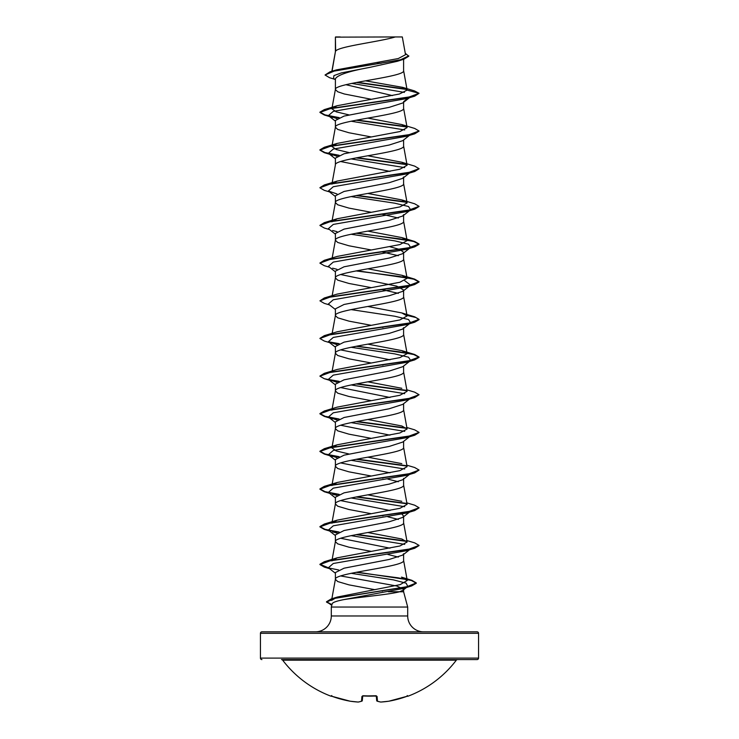 <?xml version="1.0" encoding="UTF-8"?>
<svg xmlns="http://www.w3.org/2000/svg" width="739" height="739" viewBox="0 0 739 739"><rect width="100%" height="100%" fill="white"/><g stroke="black" fill="none" stroke-linecap="round" stroke-linejoin="round"><path stroke-width="1.11" d="M388.779 701.219L388.825 701.209A109.049 108.633 0 0 0 406.746 696.397L408.205 696.129A0.739 0.739 0 0 1 407.614 696.101M408.205 696.129A109.058 109.058 0 0 0 456.323 660.176L282.677 660.176A109.058 109.058 0 0 0 330.795 696.129L332.254 696.397A109.049 108.633 0 0 0 350.175 701.209L350.221 701.219M358.517 701.985A0.739 0.684 -98.3 0 1 358.147 702.041A108.929 41.523 -84.6 0 0 361.519 701.209L361.944 696.397L363.431 695.981A109.012 100.716 0 0 0 375.569 695.981L377.056 696.397L377.481 701.209A108.929 41.523 84.6 0 0 380.853 702.041A108.929 100.255 77.1 0 0 388.825 701.209L406.977 696.314M478.558 633.314L260.442 633.314A1.487 1.487 0 0 1 261.929 631.827L477.071 631.827A1.487 1.487 0 0 1 478.558 633.314L478.558 658.098A1.487 1.487 0 0 1 477.071 659.585L281.494 659.585A1.487 1.487 0 0 1 282.677 660.176M477.071 659.585L457.506 659.585A1.487 1.487 0 0 0 456.323 660.176M261.929 659.585A1.487 1.487 0 0 1 260.442 658.098L478.558 658.098M423.558 631.827A15.861 15.861 0 0 1 407.697 615.966L331.303 615.966A15.861 15.861 0 0 1 315.442 631.827M340.661 575.949L396.76 585.999L403.605 589.269L402.986 590.239L399.54 591.763C390.09 594.461 359.847 597.047 343.931 599.597C336.605 601.01 332.689 602.396 332.18 603.763L331.303 607.042L407.697 607.042L407.697 615.966M388.326 591.763L403.605 591.763L407.697 607.042M331.303 607.042L331.303 615.966M335.663 37.144L395.31 36.95C380.132 41.67 338.508 46.391 335.663 51.111L335.395 37.144L335.395 51.767M332.051 71.212L335.395 51.859M334.767 79.304L329.566 77.715L325.049 75.008L334.259 71.046L403.947 59.175L397.379 61.282L369.5 67.434C348.762 71.24 337.39 75.045 335.395 78.833L335.395 89.447M403.605 59.286L403.605 70.704C405.72 76.976 333.28 83.258 335.395 89.539L337.695 91.756L344.291 93.973L371.181 99.257M409.461 97.714L402.746 102.98L389.222 107.349L344.06 116.097L335.395 120.466L335.395 127.219L337.695 129.427L348.947 132.752L371.181 136.927M403.605 102.296L403.605 108.374C405.72 114.656 333.28 120.937 335.395 127.219L331.894 146.442L337.178 143.403L399.901 131.551L407.097 127.607L401.822 124.558L367.819 118.092M409.461 135.385L402.737 140.659L389.231 145.02L344.06 153.767L335.395 158.137L335.395 164.889C333.28 158.608 405.72 152.336 403.605 146.054L403.605 139.976M367.819 155.772L401.822 162.238L407.078 165.277L399.891 169.231L337.196 181.073L331.922 184.122L335.395 164.889M403.605 176.981L402.727 178.33L389.194 182.709L344.069 191.447L335.395 195.817L335.395 202.569L337.695 204.786L348.947 208.102L371.181 212.278M403.605 177.646L403.605 183.725C405.72 190.006 333.28 196.288 335.395 202.569L332.171 220.287M332.171 257.966L335.395 240.24C333.28 233.958 405.72 227.686 403.605 221.404L403.605 214.652L402.746 216L389.231 220.37L344.06 229.118L335.395 233.487L335.395 240.24L337.695 242.457L348.947 245.782L371.181 249.958M389.98 246.771L400.011 249.551L403.605 252.332L402.746 253.68L389.222 258.05L344.06 266.797L335.395 271.167L335.395 277.919L337.695 280.136L348.947 283.462L371.181 287.628M403.605 252.332L403.605 259.075C405.72 265.356 333.28 271.638 335.395 277.919L332.171 295.637M340.661 274.538L396.76 286.141L403.605 290.002L402.727 291.351L389.204 295.729L344.069 304.468L335.395 308.847L335.395 315.59L337.695 317.807L348.947 321.132L371.181 325.308M403.605 290.002L403.605 296.755C405.72 303.036 333.28 309.318 335.395 315.59L332.171 333.317M403.605 327.682L402.746 329.031L389.241 333.4L344.06 342.148L335.395 346.517L335.395 353.27L337.695 355.487L348.947 358.812L371.181 362.988M403.605 328.356L403.605 334.434C405.72 340.707 333.28 346.988 335.395 353.27L332.171 370.987M402.746 366.701L389.222 371.08L344.06 379.818L335.395 384.197L335.395 390.94L337.695 393.157L348.947 396.483L371.181 400.658M403.605 366.027L403.605 372.105C405.72 378.386 333.28 384.668 335.395 390.94L331.894 410.173M402.727 404.381L389.204 408.759L344.069 417.498L335.395 421.867L335.395 428.62L337.695 430.837L348.947 434.162L371.181 438.338M403.605 403.706L403.605 409.785C405.72 416.057 333.28 422.338 335.395 428.62L331.894 447.852L337.169 444.804L399.901 432.962L407.097 429.008L401.813 425.969L367.819 419.493M409.461 436.795L402.746 442.061L389.231 446.43L344.06 455.169L335.395 459.547L335.395 466.291L337.695 468.508L348.947 471.833L371.181 476.008M403.605 441.377L403.605 447.455C405.72 453.737 333.28 460.018 335.395 466.291L331.894 485.523L337.196 482.475L399.891 470.632L407.087 466.688L403.586 447.271M409.461 474.466L402.737 479.74L389.204 484.11L344.06 492.848L335.395 497.218L335.395 503.97L337.695 506.187L348.947 509.513L371.181 513.688M403.605 478.382L403.605 485.135C405.72 491.407 333.28 497.689 335.395 503.97L331.894 523.194L337.169 520.154L399.901 508.312L407.106 504.358L403.586 484.941M401.998 514.205L403.605 516.062L402.727 517.411L389.194 521.78L344.069 530.519L335.395 534.897L335.395 541.65L337.695 543.858L348.947 547.183L371.181 551.359M403.605 516.062L403.605 522.806C405.72 529.087 333.28 535.369 335.395 541.65L331.894 560.873L337.169 557.834L399.901 545.982L407.087 542.038L401.813 538.99L367.819 532.523M357.094 572.134L411.872 580.318L401.489 577.131L407.235 580.494L400.122 584.641L337.317 597.047L331.562 600.401L335.395 579.321C333.28 573.039 405.72 566.767 403.605 560.485L403.605 553.733L402.737 555.081L389.231 559.451L344.06 568.199L335.395 572.568L335.395 579.321L337.695 581.538L348.947 584.863L374.969 589.704M376.908 62.593L381.047 63.351M345.935 84.699L392.455 95.59M340.661 161.518L389.98 171.42M381.961 214.227L398.339 218.033M381.961 251.907L398.339 255.703M381.961 289.577L398.339 293.374M381.961 327.257L382.959 327.442M340.661 349.889L389.98 359.801M381.961 364.927L382.959 365.121M340.651 387.569L389.97 397.471M340.661 425.248L389.98 435.151M340.661 462.919L389.98 472.821M381.961 477.957L382.959 478.142M387.92 479.131L398.339 481.754M340.651 500.599L389.97 510.501M381.961 515.628L382.959 515.822M387.92 516.81L398.33 519.434M340.661 538.269L389.98 548.172M387.92 554.481L398.339 557.104M403.605 589.269L403.605 591.763M381.5 590.895L382.469 591.08M260.442 633.314L260.442 658.098M325.049 75.008L330.028 71.812L336.513 69.863L398.256 58.547L405.526 54.695L402.312 36.95L395.31 36.95M404.399 92.393L351.755 83.396M335.395 79.812L333.557 78.352L333.917 75.618L341.39 72.893L369.5 67.434M406.893 89.493L356.383 82.491M403.947 59.175L408.796 56.201L405.277 53.31M335.395 37.68L335.589 36.95L340.236 36.95M337.002 118.619L328.375 115.635L333.28 111.386L406.395 98.638L414.69 96.162L419.078 93.308L414.533 90.906L402.487 87.313M406.524 89.105L357.353 82.306M330.028 71.812L400.261 59.868L408.796 55.887M349.02 114.905L336.19 111.838L331.903 108.772L337.169 105.723L324.319 109.603L408.067 97.382L419.078 93.308L407.115 90.103L402.487 87.322L365.5 80.828M401.813 501.319L367.819 494.844M401.831 463.639L367.819 457.173M349.02 453.986L336.18 450.919L331.894 447.852M406.829 389.822L414.681 392.169L419.068 394.709L408.067 398.783L324.319 411.004L337.187 407.124L399.901 395.282L407.097 391.337L403.586 371.911M401.831 388.289L367.819 381.823M357.039 346.092L414.681 354.489L419.068 357.039L408.067 361.112L324.319 373.334L337.196 369.445L399.901 357.611L407.087 353.658L401.831 350.619L367.819 344.143M406.94 315.073L414.681 316.819L419.068 319.359L408.067 323.433L324.31 335.654L337.169 331.774L399.901 319.932L407.097 315.987L401.813 312.939L367.819 306.473M337.187 294.104L399.891 282.252L407.087 278.307L401.831 275.268L367.819 268.793M357.039 233.062L414.681 241.468L419.068 244.009L408.057 248.082L324.31 260.304L337.187 256.424L399.901 244.581L407.097 240.637L401.822 237.588L367.819 231.122M331.903 221.792L337.169 218.753L399.901 206.911L407.106 202.957L401.813 199.909L367.819 193.442M349.03 152.585L336.199 149.518L331.894 146.442M337.169 105.723L399.393 94.019L407.115 90.103M351.08 121.214L404.695 129.944M410.514 134.553L409.729 135.043M419.059 131.145L414.69 133.833L406.395 136.309L333.28 149.066L328.375 153.315L337.002 156.289M351.08 158.894L404.686 167.614M402.727 178.339L410.625 172.15L406.395 173.988L333.271 186.736L328.375 190.995L337.002 193.969M351.08 196.565L394.811 203.197L408.528 206.514L410.625 209.83L406.395 211.659L333.271 224.416L328.375 228.665L335.395 234.161M332.615 230.503L337.002 231.64M351.08 234.245L394.811 240.868L408.528 244.184L410.625 247.5L406.395 249.339L333.28 262.086L328.375 266.345L335.395 271.841M332.605 268.183L337.002 269.319M404.686 280.644L410.635 285.18L406.395 287.018L333.28 299.766L328.375 304.015L335.395 309.512M351.08 309.595L394.811 316.227L408.528 319.534L410.625 322.851L406.395 324.689L333.28 337.437L328.375 341.695L337.002 344.67M351.08 347.265L394.811 353.898L408.538 357.214L410.625 360.53L406.395 362.369L333.28 375.116L328.375 379.366L337.002 382.349M351.08 384.945L404.676 393.665M419.068 394.709L414.681 397.573L406.385 400.039L333.28 412.796L328.375 417.045L337.002 420.02M351.08 422.625L404.695 431.345M419.059 432.546L414.681 435.243L406.385 437.719L333.28 450.467L328.375 454.716L337.002 457.7M351.08 460.295L404.695 469.025M410.514 473.634L409.729 474.115M406.829 465.182L414.69 467.519L419.068 470.059L414.681 472.914L406.385 475.399L333.28 488.146L328.365 492.396L335.395 497.892M332.605 494.234L337.002 495.37M351.08 497.975L404.676 506.695M410.514 511.314L406.395 513.069L333.28 525.817L328.365 530.066L335.395 535.572M332.605 531.904L337.002 533.05M351.08 535.646L404.695 544.375M402.737 555.091L410.625 548.911L406.395 550.74L333.28 563.497L328.375 567.746L335.395 573.242M351.145 573.307L393.508 579.893L406.173 583.191L407.789 586.489L403.171 588.493L343.931 599.597M414.69 96.162L330.943 108.384L319.932 112.457L324.319 115.007L338.601 117.843M356.041 120.226L406.783 126.979M414.69 133.833L330.943 146.063L319.932 150.137L324.319 152.677L338.601 155.523M356.041 157.906L406.755 164.649M419.059 168.815L414.69 171.513L330.943 183.734L319.932 187.808L324.319 190.357L329.539 191.9M356.041 195.576L406.783 202.329M419.059 206.495L414.681 209.192L330.943 221.414L319.932 225.487L324.319 228.028L329.539 229.58M356.041 233.256L399.42 238.789L413.895 241.561L419.068 244.323L414.681 246.863L330.943 259.084L319.932 263.158L324.319 265.698L329.539 267.25M356.041 270.927L399.42 276.469L413.886 279.231L419.068 282.002L414.681 284.543L330.933 296.764L319.932 300.838L324.31 303.378L329.539 304.93M406.995 315.396L415.955 317.539L419.068 319.673L414.681 322.222L330.933 334.434L319.932 338.508L324.31 341.048L329.539 342.6M329.271 342.259L338.601 343.894M356.041 346.286L399.42 351.819L413.886 354.581L419.068 357.353L414.681 359.893L330.924 372.114L319.932 376.188L324.31 378.728L338.601 381.573M356.041 383.957L406.764 390.709M414.681 397.573L330.924 409.794L319.932 413.868L324.31 416.408L338.601 419.244M356.041 421.636L406.783 428.389M414.681 435.243L330.924 447.464L319.932 451.538L324.319 454.079L338.601 456.924M356.041 459.307L406.773 466.06M414.681 472.914L330.933 485.144L319.932 489.218L324.319 491.758L338.601 494.594M356.041 496.987L406.773 503.739M419.059 507.896L414.681 510.594L330.933 522.815L319.932 526.889L324.319 529.429L338.601 532.274M356.041 534.657L406.783 541.41M419.059 545.567L414.69 548.264L330.933 560.495L319.932 564.568L324.319 567.109L338.619 569.945M356.106 572.328L397.887 577.787L411.484 580.521L416.297 583.247L411.568 585.972L335.959 598.045L326.499 602.073L331.866 604.936M403.605 101.631L408.224 98.084M324.319 109.603L319.932 112.143L324.994 114.878L339.173 117.612M357.039 120.041L406.385 126.6M401.822 124.558L414.681 128.438L419.068 130.988L408.067 135.052L324.319 147.273L319.932 149.823L324.994 152.557L339.173 155.292M357.039 157.712L406.358 164.261M401.822 162.238L414.681 166.118L419.068 168.658L408.057 172.732L324.319 184.953L319.941 187.651M357.039 195.392L406.376 201.941M401.813 199.909L414.681 203.788L419.068 206.338L408.057 210.412L324.319 222.633L319.941 225.33M324.31 260.304L319.941 263.001M357.039 270.742L414.681 279.139L419.068 281.688L408.057 285.762L324.31 297.983L319.932 300.838M324.31 335.654L319.941 338.351M328.486 341.769L339.173 343.672M324.319 373.334L319.941 376.031M328.486 379.449L339.173 381.342M357.039 383.772L406.358 390.321M324.319 411.004L319.932 413.554L325.003 416.288L339.173 419.022M357.039 421.442L406.385 428.001M406.829 427.502L414.681 429.849L419.068 432.389L408.076 436.463L324.319 448.684L319.932 451.224L325.003 453.958L339.173 456.693M357.039 459.122L406.376 465.672M419.068 470.059L408.076 474.133L324.319 486.354L319.932 488.904L325.003 491.638L339.173 494.373M357.039 496.793L406.367 503.351M406.829 502.853L414.69 505.199L419.068 507.739L408.076 511.813L324.319 524.034L319.932 526.574L324.994 529.309L339.173 532.043M357.039 534.473L406.385 541.022M406.829 540.532L414.69 542.869L419.068 545.41L408.067 549.483L324.319 561.705L319.932 564.254L328.476 567.829M411.872 580.318L416.297 582.932L406.339 586.942L331.164 598.95L326.499 601.758L331.94 604.641M281.494 659.585L457.506 659.585M376.29 696.073L376.687 700.544A0.739 0.73 -5 0 0 377.481 701.209A0.739 0.674 -70.9 0 1 376.982 701.071M362.71 696.073L362.313 700.544A0.739 0.73 -175 0 1 361.519 701.209A0.739 0.674 -109.1 0 0 362.018 701.071A0.739 0.674 -109.1 0 1 361.824 701.182L358.332 702.041L361.824 701.182A0.739 0.739 0 0 0 362.313 700.572M380.483 701.985A0.739 0.684 -81.7 0 0 380.668 702.041A0.739 0.739 0 0 0 380.825 702.05L380.853 702.041A0.739 0.684 -81.7 0 1 380.668 702.041A0.739 0.739 0 0 0 380.825 702.05L388.797 701.219A0.739 0.739 0 0 0 388.825 701.209L406.746 696.397L407.937 696.018L407.189 695.565M376.336 696.009A0.739 0.702 -5 0 0 377.056 696.397M376.262 695.759L363.431 695.981M362.664 696.009A0.739 0.702 -175 0 1 361.944 696.397M358.175 702.05L350.203 701.219A0.739 0.739 0 0 0 350.203 701.219L332.254 696.397L350.175 701.209A108.929 100.255 -77.1 0 0 358.147 702.041L358.203 702.05A0.739 0.739 0 0 0 358.332 702.041M407.244 580.484L403.586 560.291M407.106 542.038L403.586 522.621M407.106 429.008L403.586 409.591M407.106 353.658L403.586 334.24M407.106 315.987L403.586 296.561M407.106 278.307L403.586 258.89M407.106 240.628L403.586 221.21M407.106 202.957L403.586 183.54M407.106 165.277L403.586 145.86M407.106 127.607L403.586 108.19M331.894 108.762L335.414 89.345M407.106 89.946L403.586 70.51M331.866 71.267L335.414 51.675M331.848 604.982L330.287 604.53M332.605 117.473L324.319 115.007M332.615 155.153L324.319 152.677M406.395 173.988L414.69 171.513M406.395 211.659L414.681 209.192M406.395 249.339L414.681 246.863M406.395 287.018L414.681 284.543M406.395 324.689L414.681 322.222M406.395 362.369L414.681 359.893M329.539 380.28L324.31 378.728M332.605 418.874L324.31 416.408M332.605 456.554L324.319 454.079M329.539 493.31L324.319 491.758M406.395 513.069L414.681 510.594M329.539 530.981L324.319 529.429M406.395 550.74L414.69 548.264M329.539 568.66L324.319 567.109M403.171 588.493L411.568 585.972M328.375 115.635L335.395 121.141M328.375 153.315L335.395 158.811M328.375 190.995L335.395 196.491M410.625 209.83L402.746 216M410.625 247.5L402.746 253.68M410.635 285.18L402.737 291.36M410.625 322.851L402.746 329.031M328.375 341.695L335.395 347.191M410.625 360.53L402.746 366.71M328.375 379.366L335.395 384.862M410.625 398.201L402.737 404.39M328.375 417.045L335.395 422.542M328.375 454.716L335.395 460.212M409.461 512.145L402.727 517.42M407.789 586.489L402.986 590.239M337.317 597.047L331.164 598.95M337.169 557.834L324.319 561.705M337.169 520.154L324.319 524.034M337.196 482.475L324.319 486.354M337.178 444.804L324.319 448.684M401.831 350.619L414.681 354.489M401.813 312.93L414.681 316.819M337.187 294.094L324.31 297.983M401.831 275.259L414.681 279.139M401.822 237.588L414.681 241.468M337.169 218.753L324.319 222.633M337.187 181.064L324.319 184.953M337.178 143.394L324.319 147.273M376.456 696.129L362.738 695.759M380.668 702.041L377.176 701.182A0.739 0.739 0 0 1 376.687 700.572M332.254 696.397L331.063 696.018L332.254 696.397M330.795 696.129L331.746 695.722M331.811 695.565L331.063 696.018M363.44 696.027L362.544 696.129"/></g></svg>
